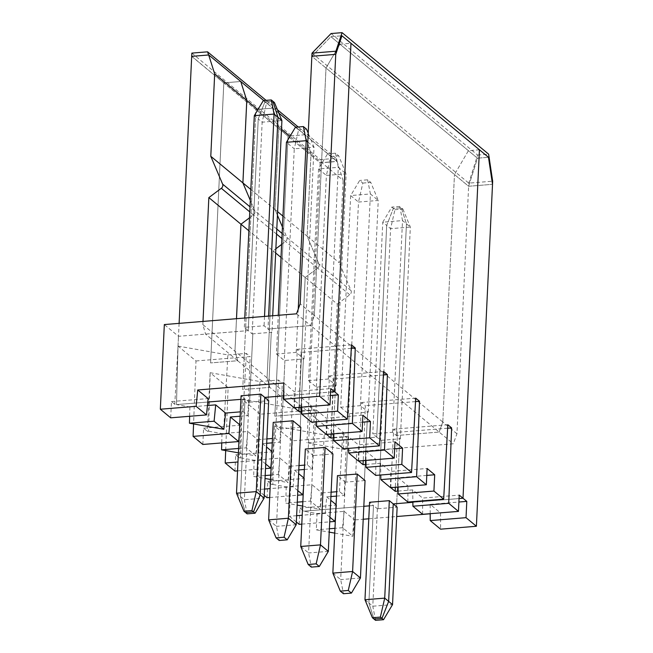 <?xml version="1.0" encoding="UTF-8"?>
<svg xmlns="http://www.w3.org/2000/svg" width="653" height="653" viewBox="0 0 653 653"><rect width="100%" height="100%" fill="white"/><g stroke="black" fill="none" stroke-linecap="round" stroke-linejoin="round"><path stroke-width="0.49" stroke-dasharray="3.27 2.45" d="M301.906 413.978L237.692 360.734L234.949 351.216L299.18 404.468L301.906 413.978L274.823 416.181L301.915 413.986L299.196 404.476L331.291 431.094L337.283 304.086L305.18 277.468L299.196 404.476M236.5 318.697L234.966 351.224L237.692 360.734L210.601 362.929L237.692 360.734L205.581 334.107L202.854 324.598L234.949 351.216L236.484 318.697M223.824 82.874L240.753 81.503L223.808 82.866L210.601 362.929L223.824 82.874L255.919 109.492L242.712 389.555L269.803 387.36L242.712 389.555L255.935 109.5L288.03 136.118L274.823 416.181M249.487 217.833L253.413 214.902A3.428 3.012 -50.3 0 0 254.711 210.731L250.311 200.365L254.727 210.739A3.428 3.012 -50.3 0 1 253.429 214.91L249.487 217.849M351.29 348.343L301.123 352.416L299.009 407.399M301.776 411.21L316.37 410.027L316.517 421.756M479.433 149.79L468.413 150.688L454.464 174.531L468.413 150.688L479.433 149.79M456.953 433.763L442.791 422.026L439.151 432.057L442.791 422.026L314.338 315.521L326.01 68.026L468.625 186.268L492.517 184.326L468.625 186.268L311.848 56.289L330.916 36.682L341.927 35.784L330.916 36.682L311.848 56.289L326.002 68.018L339.96 44.184L477.465 158.189L488.485 157.291L477.465 158.189L468.625 186.268L456.953 433.763L453.304 443.795L356.783 451.639L306.943 442.799L376.708 437.135L381.254 440.318L378.038 508.72L381.262 440.326L400.362 438.767L396.461 435.527L439.151 432.057L396.461 435.527L392.543 432.278L372.79 433.878L376.708 437.135L386.69 225.432L376.708 437.135L334.018 440.604L301.915 413.986M339.96 44.184L350.971 43.294M442.791 422.026L454.464 174.531L442.791 422.026M331.063 33.548L477.612 155.055L468.772 183.134L468.625 186.268L477.465 158.189L330.916 36.682L339.952 44.175L326.002 68.018L314.33 315.513L310.697 325.553L453.304 443.795M276.448 354.008L284.284 360.505L304.037 358.897L296.201 352.4L276.448 354.008L278.276 315.301M263.322 100.578L266.489 103.207L262.155 122.184L252.172 333.879L248.254 330.63L205.581 334.107M252.172 333.879L271.926 332.271L268.008 329.022L310.697 325.553M308.559 380.634L316.403 387.131L336.148 385.523L328.312 379.026L308.559 380.634L318.542 168.931L327.561 153.839L330.72 156.459L326.386 175.428L318.542 168.931L338.295 167.323L346.139 173.829L338.687 155.814L335.52 153.194L327.561 153.839M340.678 407.26L348.514 413.757L368.268 412.149L360.423 405.652L340.678 407.26L350.661 195.557L359.672 180.465L362.831 183.085L358.497 202.055L350.661 195.557L370.406 193.949L378.25 200.455L370.798 182.44L367.639 179.82L359.672 180.465M203.001 321.415L202.854 324.598M208.536 54.885L191.704 56.37L320.141 162.866L337.03 161.487L336.017 158.328L320.296 159.61L320.141 162.866M179.11 323.357L178.498 336.311M337.087 161.364L343.119 180.334L311.016 153.724L304.984 134.747L337.087 161.364L320.15 162.744L288.046 136.126L274.84 416.19M320.15 162.744L306.943 442.799M299.164 524.343L299.931 508.058L303.718 511.193L317.064 513.56L316.297 529.844L329.234 532.138M296.348 522L289.434 516.27L292.332 440.84L346.49 436.441L344.221 495.472L339.438 491.505L336.695 491.725M274.309 427.07L271.599 484.567L272.823 484.469L274.374 425.952L292.332 440.84M267.053 497.717L267.82 481.432L271.599 484.567M264.236 495.374L257.315 489.644L260.221 414.214L314.379 409.815L312.11 468.846L307.326 464.879L304.576 465.099M242.198 400.452L239.488 457.941L240.712 457.843L242.263 399.334L260.221 414.214M234.941 471.091L235.709 454.806L239.488 457.941M210.086 373.826L207.376 431.315L208.601 431.217L210.152 372.708L228.101 387.596L225.685 450.578M202.83 444.464L203.597 428.18L207.376 431.315M207.417 405.537L189.876 406.966L176.481 404.591L207.768 402.036L176.481 404.591L177.959 347.184L174.767 404.28L176.473 404.582L178.032 346.082L195.99 360.97L193.574 423.952M177.975 347.2L178.489 336.303L177.959 347.184M223.808 82.866L191.704 56.248M240.133 416.222L247.879 415.594L243.096 411.627L240.337 411.855M195.99 360.97L250.148 356.562L247.879 415.594M208.601 431.217L221.987 433.592L247.814 431.494L257.69 439.673L255.952 455.916L246.214 447.844L238.614 448.464M272.26 442.848L279.99 442.22L275.207 438.253L272.464 438.473M266.897 438.93L257.69 439.673M265.714 464.005L261.004 460.104L262.473 443.64L266.685 443.297M262.473 443.64L266.514 446.995M271.852 451.419L272.342 451.827L271.362 461.834M235.709 454.806L272.342 451.827M240.712 457.843L254.107 460.218L279.933 458.12L289.801 466.299L288.063 482.543L278.325 474.47L270.742 475.082M299.009 465.556L289.801 466.299M297.825 490.632L293.115 486.73L294.585 470.266L298.805 469.923M304.371 469.474L312.11 468.846M294.585 470.266L298.625 473.621M303.963 478.045L304.453 478.453L303.474 488.46M267.82 481.432L304.453 478.453M272.823 484.469L286.218 486.844L312.044 484.738L321.913 492.925L320.174 509.16L310.436 501.096L302.853 501.708M331.12 492.182L321.913 492.925M329.936 517.258L325.235 513.356L326.696 496.892L330.916 496.549M336.483 496.1L344.221 495.472M326.696 496.892L330.745 500.247M336.083 504.671L336.573 505.079L335.593 515.086M299.931 508.058L336.573 505.079M364.97 599.732L368.888 602.98L373.483 505.52L369.394 505.846L373.483 505.52L369.565 502.271M363.827 506.304L303.718 511.193L363.827 506.304M459.059 498.557L412.867 502.312L459.059 498.557M398.11 491.089L412.712 489.897L422.589 498.084L459.222 495.105M390.763 487.652L393.669 429.152L397.465 432.294L395.343 487.285M426.784 475.417L398.061 477.751L407.929 485.93L390.412 487.358M365.998 464.463L380.601 463.271L390.47 471.458L427.111 468.479M358.652 461.026L361.558 402.526L365.345 405.668L363.231 460.659M394.665 448.791L365.941 451.125L375.818 459.312L358.293 460.732M333.887 437.837L348.49 436.645L358.358 444.832L394.992 441.852M326.541 434.408L329.439 375.899L333.234 379.042L331.12 434.033M362.554 422.165L333.83 424.499L343.707 432.686L326.182 434.106M316.37 410.027L326.247 418.206L362.88 415.226M294.413 407.766L297.327 349.273L301.123 352.416M330.426 395.538L301.719 397.873L311.587 406.06L294.07 407.48M283.802 395.865L330.589 392.061L283.802 395.849M268.701 400.664L268.065 400.713L271.289 332.328L268.065 400.713M252.809 333.83L249.585 402.215L268.073 400.722M249.585 402.215L245.03 399.016L240.924 399.35L245.014 399.007L241.096 395.759M239.724 424.785L240.231 425.201L239.227 435.469M203.597 428.18L240.231 425.201M284.92 360.456L281.696 428.841L281.059 428.89L273.223 422.393M300.813 427.282L300.176 427.34L303.4 358.954L300.192 427.348L281.712 428.85L284.937 360.464M317.04 387.074L313.824 455.476L313.179 455.516L305.335 449.019M332.924 453.908L332.287 453.966L335.511 385.572M317.048 387.09L313.824 455.476L332.304 453.974L335.528 385.588M345.927 482.094L349.167 413.716L345.927 482.094L345.29 482.143L337.446 475.645M365.043 480.535L364.398 480.592L367.631 412.198L364.415 480.6L345.935 482.102M351.485 344.874L297.327 349.273M311.522 422.156L311.587 406.06M301.719 397.873L301.759 407.17M268.62 316.085L268.008 329.022M272.701 315.75L271.926 332.271M266.489 103.207L274.456 102.562M281.908 120.576L262.155 122.184L258.237 118.928L264.898 101.892L272.864 101.256L264.898 101.892L258.237 118.928L254.303 115.671M248.254 330.63L258.237 118.928L248.238 330.622L178.473 336.295L164.327 324.565M236.5 493.219L240.418 496.468L245.03 399.016M248.948 402.264L244.353 499.725L247.128 513.862M245.014 399.007L240.418 496.468L245.536 512.54L240.435 496.476L244.353 499.725L264.106 498.117M249.601 402.224L252.825 333.838M243.096 411.627L246.352 353.42L250.148 356.562M178.032 346.082L227.881 354.922L223.718 429.299M227.881 354.922L246.352 353.42M189.876 406.966L189.631 416.288M268.628 519.853L276.464 526.351L279.239 540.488M281.059 428.89L276.464 526.351L296.217 524.743M326.312 434.425L326.247 418.206M295.442 127.213L298.609 129.833L294.266 148.802L286.43 142.305M307.808 142.052L314.02 147.203L294.266 148.802L284.284 360.505M298.609 129.833L306.567 129.188M304.037 358.897L314.02 147.203L308.224 133.188M298.241 309.122L296.201 352.4M275.664 252.997L273.068 250.85L267.077 377.85L269.803 387.36L267.069 377.842L273.06 250.834L275.868 248.736L273.068 250.85L248.875 230.787M263.73 100.546L272.856 108.112L255.919 109.492L272.872 108.12L278.888 127.09L275.003 209.523L277.443 215.261L275.019 209.531L277.615 211.686M281.614 244.442L285.532 241.52A3.428 3.012 -50.3 0 0 286.83 237.357L282.439 227.024M383.401 374.969L333.234 379.042M348.49 436.645L348.637 448.374M250.825 189.476L275.003 209.523M278.888 127.09L257.886 109.671M261.004 460.104L237.978 461.981M237.553 470.878L265.493 468.601M228.101 387.596L282.259 383.189L279.99 442.22M383.597 371.5L329.439 375.899M343.633 448.782L343.707 432.686M333.83 424.499L333.871 433.812M275.207 438.253L278.472 380.046L282.259 383.189M210.152 372.708L259.992 381.548L255.952 455.916M259.992 381.548L278.472 380.046M238.402 452.831L255.829 455.925M221.987 433.592L221.751 442.922M246.214 447.844L247.814 431.494M300.739 546.479L308.575 552.977L311.35 567.114M313.179 455.516L308.575 552.977L328.328 551.369M358.424 461.051L358.358 444.832M336.148 385.523L346.139 173.829L326.386 175.428L316.403 387.131M330.72 156.459L338.687 155.814M335.52 153.194L338.295 167.323L328.312 379.026M295.858 127.18L304.967 134.738L288.03 136.118M304.967 134.738L311.008 153.716L307.114 236.149L339.234 262.775L343.119 180.334M299.18 404.468L305.171 277.46L317.644 268.146A3.428 3.012 -50.3 0 0 318.942 263.983L307.114 236.149L282.953 216.11M415.52 401.595L365.345 405.668M380.601 463.271L380.748 475M281.614 244.467L285.541 241.537A3.428 3.012 -50.3 0 0 286.838 237.366L282.439 227.007M278.79 113.034L272.872 108.12L278.904 127.098L275.019 209.531M311.008 153.716L290.014 136.306M281.5 129.245L278.904 127.098M305.171 277.46L281.002 257.421M293.115 486.73L270.097 488.607M264.53 489.056L257.315 489.644M269.681 497.504L297.613 495.227M415.708 398.126L361.558 402.526M375.744 475.408L375.818 459.312M365.941 451.125L365.982 460.43M307.326 464.879L310.583 406.672L314.379 409.815M242.263 399.334L292.103 408.174L288.063 482.543M292.103 408.174L310.583 406.672M265.167 475.539L253.682 476.47L265.028 478.486M270.53 479.457L287.94 482.551M254.107 460.218L253.682 476.47M278.325 474.47L279.933 458.12M332.85 573.105L340.695 579.603L343.47 593.732M345.29 482.143L340.695 579.603L360.44 577.995M390.535 487.677L390.47 471.458M368.268 412.149L378.25 200.455L358.497 202.055L348.514 413.757M362.831 183.085L370.798 182.44M367.639 179.82L370.406 193.949L360.423 405.652M447.632 428.213L397.465 432.294M412.712 489.897L412.859 501.626M305.18 277.468L317.652 268.163A3.428 3.012 -50.3 0 0 318.95 263.992L307.13 236.157L311.016 153.724M304.984 134.747L288.046 136.126M337.283 304.086L349.755 294.772A3.428 3.012 -50.3 0 0 351.053 290.609L339.234 262.775M334.018 440.604L331.291 431.094M325.235 513.356L302.217 515.225M296.642 515.682L289.434 516.27M301.792 524.122L329.724 521.853M447.827 424.744L393.669 429.152M407.864 502.035L407.929 485.93M398.061 477.751L398.093 487.056M339.438 491.505L342.694 433.298L346.49 436.441M274.374 425.952L324.223 434.8L320.174 509.16M324.223 434.8L342.694 433.298M297.278 502.165L285.794 503.096L297.139 505.112M302.641 506.083L320.052 509.177M286.218 486.844L285.794 503.096M310.436 501.096L312.044 484.738M373.998 619.052L368.888 602.98L373.998 619.052M378.022 508.703L377.385 508.76L373.483 505.52L368.888 602.98L372.79 606.213L392.543 604.613M422.654 514.303L422.589 498.084M394.934 209.703L402.893 209.05L401.326 207.752L406.444 223.824L401.326 207.752L399.75 206.446L402.526 220.575L382.772 222.183L391.784 207.091L393.367 208.397L394.934 209.703L390.6 228.672L386.69 225.432L393.367 208.397L401.326 207.752L393.367 208.397L386.69 225.432L382.772 222.183L372.79 433.878M396.461 435.527L406.444 223.824L396.461 435.527M399.75 206.446L391.784 207.091M392.543 432.278L402.526 220.575L410.345 227.064L390.6 228.672L380.617 440.367M296.535 313.815L310.681 325.545L314.33 315.513L300.184 303.784M170.702 417.83L171.47 401.546L174.767 404.28M310.681 325.545L267.991 329.014L264.073 325.765L244.32 327.373L248.238 330.622M268.603 316.085L267.991 329.014M264.514 316.419L264.073 325.765M244.761 318.019L244.32 327.373M283.753 382.976L294.119 391.571L330.753 388.592M171.47 401.546L208.103 398.567M294.185 407.79L294.119 391.571M339.952 44.175L350.971 43.278M317.064 513.56L344.147 511.356L342.539 527.706L352.906 536.301L354.514 519.951L363.215 519.241M344.147 511.356L354.514 519.951M430.196 513.682L430.156 504.361L440.522 512.956L440.595 529.175M430.156 504.361L458.896 502.026M378.038 508.72L396.518 507.21L399.742 438.824M334.736 533.109L352.783 536.309L356.783 451.639M368.782 518.792L396.697 516.523M430.196 513.797L440.522 512.956M396.518 507.21L399.726 438.816M342.539 527.706L334.965 528.326M329.398 528.775L316.297 529.844M402.893 209.05L410.345 227.064L400.362 438.767M397.138 507.152L396.502 507.201M377.385 508.76L372.79 606.213L375.565 620.35M477.612 155.055L488.632 154.157M312.003 53.154L468.772 183.134L492.664 181.191M208.576 54.991L240.818 81.723M240.835 81.731L337.03 161.487M266.098 100.35L277.427 109.753M298.225 126.992L336.017 158.328M191.843 53.105L320.296 159.61M254.711 210.731L250.009 206.83M253.413 214.902L249.773 211.874M351.053 290.609L282.129 233.464M276.79 229.04L254.727 210.739M317.644 268.146L281.892 238.508M276.554 234.084L253.429 214.91M349.755 294.772L317.652 268.163"/><path stroke-width="0.98" d="M263.73 100.546L240.753 81.503L246.793 100.472L214.682 73.846L208.642 54.876L240.745 81.486L246.777 100.464L242.892 182.897L250.311 200.365L242.908 182.913L250.825 189.476M248.875 230.787L240.957 224.224L249.487 217.833M203.001 321.415L208.846 197.598L240.941 224.208L236.484 318.697M316.574 426.352L326.312 434.425L362.113 431.511L352.375 423.438L316.574 426.352L316.517 421.756M352.375 423.438L355.281 348.016L351.29 348.343M299.009 407.399L298.854 411.447L301.776 411.21M355.281 348.016L351.485 344.874L347.323 419.25L337.585 411.178L338.352 394.894L334.548 391.735L350.979 43.286L488.485 157.291L492.517 184.326L476.396 526.261L466.03 517.666L466.797 501.382L463.001 498.239L479.433 149.79L463.001 498.239L459.222 495.105L458.455 511.389L448.717 503.316L451.615 427.895L447.827 424.744L443.665 499.121L433.927 491.056L434.694 474.772L427.111 468.479L426.344 484.763L416.606 476.69L419.504 401.269L415.708 398.126L411.545 472.503L401.815 464.43L402.583 448.146L394.992 441.852L394.224 458.137L384.495 450.064L387.392 374.642L383.597 371.5L379.434 445.877L369.696 437.804L370.463 421.52L362.88 415.226L362.113 431.511M208.846 197.598L221.318 188.284A3.428 3.012 -50.3 0 0 222.616 184.122L210.788 156.287L242.892 182.897M214.682 73.846L210.788 156.287M191.688 56.362L208.576 54.991L207.564 51.824L191.843 53.105L179.11 323.357M301.792 524.122L299.164 524.343L296.348 522M269.681 497.504L267.053 497.717L264.236 495.374M237.553 470.878L234.941 471.091L225.203 463.018L225.685 450.578M239.227 435.469L238.631 441.55L202.83 444.464L193.092 436.392L193.574 423.952M238.631 441.55L228.893 433.478L193.092 436.392M228.893 433.478L230.362 417.014L240.133 416.222M272.464 438.473L266.897 438.93M266.685 443.297L272.26 442.848M266.514 446.995L271.852 451.419M304.576 465.099L299.009 465.556M298.805 469.923L304.371 469.474M298.625 473.621L303.963 478.045M336.695 491.725L331.12 492.182M330.916 496.549L336.483 496.1M330.745 500.247L336.083 504.671M369.394 505.846L363.827 506.304L369.394 505.846M372.422 617.738L364.97 599.732L369.565 502.271L389.31 500.663L393.237 503.912L388.641 601.372L393.237 503.912L412.867 502.312L393.237 503.912L397.138 507.152L392.543 604.613L384.715 598.124L380.381 617.093L372.422 617.738L373.998 619.052L381.964 618.399L380.381 617.093M463.001 498.239L459.059 498.557L463.001 498.239M395.343 487.285L395.187 491.325L398.11 491.089M395.187 491.325L390.763 487.652M426.784 475.417L434.694 474.772M363.231 460.659L363.076 464.699L365.998 464.463M363.076 464.699L358.652 461.026M394.665 448.791L402.583 448.146M331.12 434.033L330.965 438.073L333.887 437.837M330.965 438.073L326.541 434.408M362.554 422.165L370.463 421.52M298.854 411.447L294.413 407.766M330.426 395.538L338.352 394.894M243.953 511.226L236.5 493.219L241.096 395.759L260.849 394.151L256.254 491.611L251.919 510.581L243.953 511.226L247.128 513.862L255.094 513.209L264.106 498.117L268.701 400.664L264.783 397.408L283.802 395.865M335.895 51.212L312.003 53.154L311.848 56.289L335.748 54.346L341.927 35.784L488.485 157.291L492.517 184.326L492.664 181.191L488.632 154.157L342.074 32.65L335.895 51.212L335.748 54.346L341.927 35.784L350.971 43.278L334.532 391.727L330.589 392.045L334.548 391.735L330.753 388.592L329.985 404.876L294.185 407.79L283.818 399.195L319.619 396.281L335.748 54.346L311.848 56.289L300.184 303.784L296.535 313.815L164.327 324.565L160.336 409.235L196.137 406.321L197.737 389.972L283.753 382.976L283.818 399.195M207.76 402.044L240.924 399.35L207.768 402.036M207.417 405.537L215.702 404.868L225.579 413.055L223.832 429.29L214.102 421.218L189.452 423.217L223.832 429.29M240.337 411.855L225.579 413.055M230.362 417.014L239.724 424.785M276.08 537.868L268.628 519.853L273.223 422.393L292.977 420.785L300.813 427.282L296.217 524.743L288.381 518.245L284.047 537.215L276.08 537.868L279.239 540.488L287.206 539.835L284.047 537.215M308.192 564.486L300.739 546.479L305.335 449.019L325.088 447.411L332.924 453.908L328.328 551.369L320.492 544.871L316.158 563.841L308.192 564.486L311.35 567.114L319.317 566.461L316.158 563.841M340.303 591.112L332.85 573.105L337.446 475.645L357.199 474.037L365.043 480.535L360.44 577.995L352.604 571.497L348.269 590.467L340.303 591.112L343.47 593.732L351.428 593.087L348.269 590.467M337.585 411.178L301.784 414.084L311.522 422.156L347.323 419.25M301.759 407.17L301.784 414.084M268.62 316.085L277.99 117.328L281.908 120.576L272.701 315.75M277.99 117.328L272.872 101.256L271.281 99.933L274.056 114.063L277.974 117.311L268.603 316.085M281.908 120.576L274.456 102.562L272.872 101.256L277.974 117.311M245.544 512.548L253.511 511.903L260.188 494.868L256.254 491.611L236.5 493.219M255.094 513.209L253.511 511.903M264.106 498.117L260.188 494.868L264.783 397.408M189.631 416.288L189.452 423.217M214.102 421.218L215.702 404.868M292.977 420.785L288.381 518.245L268.628 519.853M287.206 539.835L296.217 524.743M308.224 133.188L306.567 129.188L303.408 126.568L295.442 127.213L286.43 142.305L278.276 315.301M303.408 126.568L306.184 140.697L307.808 142.052M286.43 142.305L306.184 140.697L298.241 309.122M282.439 227.024L277.443 215.261L282.439 227.007M281.614 244.467L275.86 248.76L281.614 244.442M384.495 450.064L348.694 452.978L358.424 461.051L394.224 458.137M387.392 374.642L383.401 374.969M348.637 448.374L348.694 452.978M249.487 217.849L240.957 224.224L236.5 318.697M257.886 109.671L246.793 100.472L242.908 182.913M265.493 468.601L270.742 468.177L265.714 464.005M237.978 461.981L225.203 463.018M369.696 437.804L333.895 440.71L343.633 448.782L379.434 445.877M333.871 433.812L333.895 440.71M238.614 448.464L221.571 449.844L238.402 452.831M221.751 442.922L221.571 449.844M271.362 461.834L270.742 468.177M325.088 447.411L320.492 544.871L300.739 546.479M319.317 566.461L328.328 551.369M416.606 476.69L380.805 479.604L390.535 487.677L426.344 484.763M419.504 401.269L415.52 401.595M380.748 475L380.805 479.604M277.615 211.686L282.953 216.11M290.014 136.306L281.5 129.245M281.002 257.421L275.664 252.997M278.79 113.034L295.858 127.18M297.613 495.227L302.853 494.803L297.825 490.632M270.097 488.607L264.53 489.056M401.815 464.43L366.015 467.336L375.744 475.408L411.545 472.503M365.982 460.43L366.015 467.336M270.742 475.082L265.167 475.539M265.028 478.486L270.53 479.457M303.474 488.46L302.853 494.803M357.199 474.037L352.604 571.497L332.85 573.105M351.428 593.087L360.44 577.995M448.717 503.316L412.916 506.23L422.654 514.303L458.455 511.389M451.615 427.895L447.632 428.213M412.859 501.626L412.916 506.23M329.724 521.853L334.965 521.429L329.936 517.258M302.217 515.225L296.642 515.682M433.927 491.056L398.126 493.962L407.864 502.035L443.665 499.121M398.093 487.056L398.126 493.962M302.853 501.708L297.278 502.165M297.139 505.112L302.641 506.083M335.593 515.086L334.965 521.429M389.31 500.663L384.715 598.124L364.97 599.732M388.641 601.372L381.964 618.399L373.998 619.052L375.565 620.35L383.531 619.705L381.964 618.399L388.641 601.372M197.737 389.972L208.103 398.567L206.503 414.916L170.702 417.83L160.336 409.235M271.281 99.933L263.322 100.578L254.303 115.671L274.056 114.063L264.514 316.419M254.303 115.671L244.761 318.019M260.849 394.151L264.767 397.399L283.802 395.849M264.767 397.399L260.172 494.86L253.495 511.895L251.919 510.581M245.536 512.54L253.495 511.895M206.503 414.916L196.137 406.321M319.619 396.281L329.985 404.876M430.196 513.682L430.229 520.58L440.595 529.175L476.396 526.261M458.896 502.026L466.797 501.382M466.03 517.666L430.229 520.58M329.234 532.138L334.736 533.109M363.215 519.241L368.782 518.792M396.697 516.523L430.196 513.797M334.965 528.326L329.398 528.775M383.531 619.705L392.543 604.613M342.074 32.65L331.063 33.548L312.003 53.154M207.564 51.824L266.098 100.35M277.427 109.753L298.225 126.992M250.009 206.83L222.616 184.122M249.773 211.874L221.318 188.284M282.129 233.464L276.79 229.04M281.892 238.508L276.554 234.084"/></g></svg>
